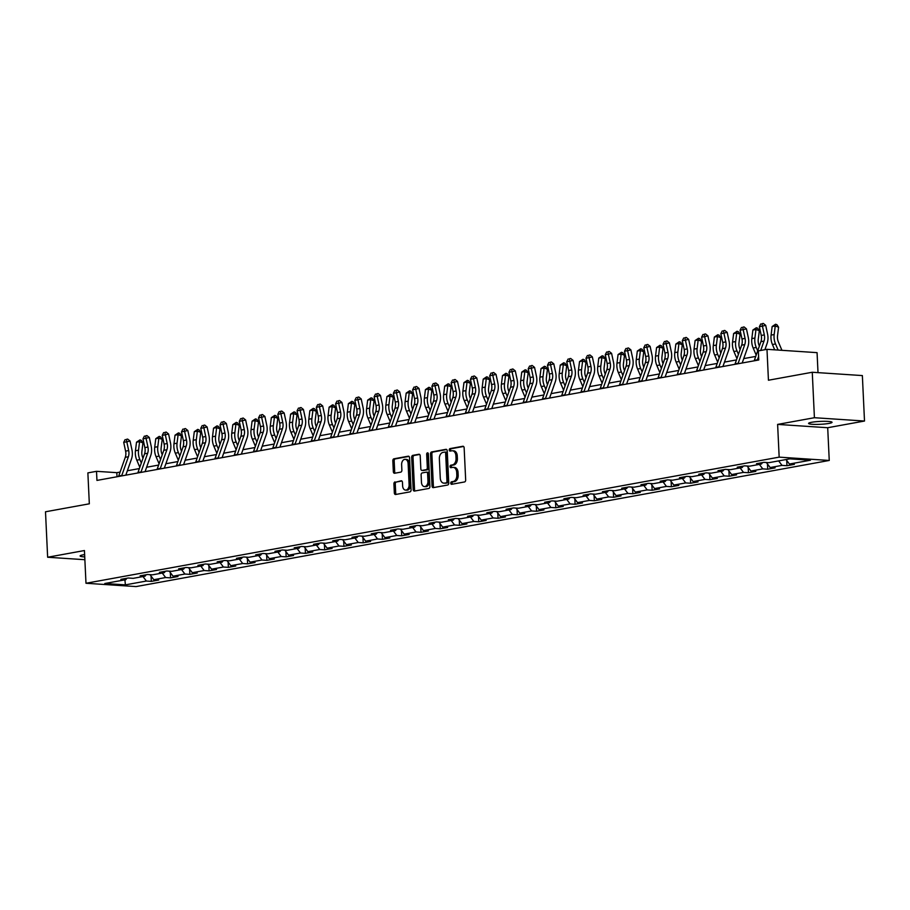 <?xml version="1.0" encoding="UTF-8"?>
<svg xmlns="http://www.w3.org/2000/svg" width="910" height="910" viewBox="0 0 910 910"><rect width="100%" height="100%" fill="white"/><g stroke="black" fill="none" stroke-linecap="round" stroke-linejoin="round"><path stroke-width="1.36" d="M450.757 483.199A1.263 0.853 -86.2 0 0 451.656 484.302L464.532 481.959A1.797 1.217 -86.2 0 0 465.67 479.945L464.146 447.822A1.797 1.217 -86.2 0 0 463.053 446.253A1.797 1.217 -86.2 0 0 462.849 446.264L449.972 448.607A1.263 0.853 -86.2 0 0 450.097 451.098L451.758 450.803A5.756 3.879 -86.2 0 1 452.406 450.757A5.756 3.879 -86.2 0 1 455.91 455.808L456.035 458.481A5.756 3.879 -86.2 0 1 452.429 464.896L450.757 465.203A1.263 0.853 -86.2 0 0 450.882 467.695L452.543 467.399A5.756 3.879 -86.2 0 1 453.191 467.365A5.756 3.879 -86.2 0 1 456.695 472.404L456.82 475.077A5.756 3.879 -86.2 0 1 453.203 481.492L451.542 481.799A1.263 0.853 -86.2 0 0 450.757 483.199M453.191 467.365L454.545 467.444A5.756 3.879 -86.2 0 1 458.048 472.495L458.174 475.168A5.756 3.879 -86.2 0 1 454.556 481.583L452.896 481.89A1.263 0.853 -86.2 0 0 452.418 484.154M463.577 446.469L451.326 448.698A1.263 0.853 -86.2 0 0 450.86 450.962M452.406 450.757L453.76 450.848A5.756 3.879 -86.2 0 1 457.264 455.899L457.389 458.572A5.756 3.879 -86.2 0 1 453.783 464.987L452.111 465.294A1.263 0.853 -86.2 0 0 451.633 467.558M84.63 554.6A11.739 1.445 177.3 0 0 83.163 554.838A11.739 1.445 177.3 0 0 80.103 555.964A11.739 1.445 177.3 0 0 84.744 556.897M828.987 423.423A11.739 1.445 177.3 0 0 832.047 422.297A11.739 1.445 177.3 0 0 824.528 421.307A11.739 1.445 177.3 0 0 811.652 422.274A11.739 1.445 177.3 0 0 808.592 423.412A11.739 1.445 177.3 0 0 816.111 424.401A11.739 1.445 177.3 0 0 828.987 423.423M395.042 481.913A1.797 1.217 -86.2 0 0 393.916 483.915L394.337 492.924A1.797 1.217 -86.2 0 0 395.429 494.505A1.797 1.217 -86.2 0 0 395.634 494.494L409.932 491.889A1.797 1.217 -86.2 0 0 411.07 489.887L409.546 457.764A1.797 1.217 -86.2 0 0 408.453 456.183A1.797 1.217 -86.2 0 0 408.249 456.194L393.95 458.799A1.797 1.217 -86.2 0 0 392.824 460.801L393.336 471.687A1.797 1.217 -86.2 0 0 394.428 473.268A1.797 1.217 -86.2 0 0 394.633 473.257L400.753 472.142A1.797 1.217 -86.2 0 0 401.879 470.14L401.628 464.737A4.812 3.242 -86.2 0 1 405.189 459.345A4.812 3.242 -86.2 0 1 408.112 463.554L409.113 484.7A4.812 3.242 -86.2 0 1 405.553 490.103A4.812 3.242 -86.2 0 1 402.629 485.883L402.459 482.357A1.797 1.217 -86.2 0 0 401.367 480.787A1.797 1.217 -86.2 0 0 401.162 480.798L396.396 482.004A1.797 1.217 -86.2 0 0 395.27 484.006L395.691 493.015A1.797 1.217 -86.2 0 0 396.271 494.38M814.416 417.713L777.618 424.401L827.702 427.723L864.5 421.034L814.416 417.713L812.266 372.258L768.438 380.232L766.982 349.326L758.337 350.896L758.769 359.985L96.949 480.412L96.517 471.323L87.872 472.893L89.328 503.81L45.5 511.784L47.639 557.238L84.869 559.707M777.618 424.401L779.165 457.138L85.984 583.264L84.437 550.539L47.639 557.238M432.034 486.065A1.797 1.217 -86.2 0 0 433.126 487.646A1.797 1.217 -86.2 0 0 433.331 487.635L447.629 485.03A1.797 1.217 -86.2 0 0 448.755 483.028L447.242 450.905A1.797 1.217 -86.2 0 0 446.15 449.324A1.797 1.217 -86.2 0 0 445.945 449.335L431.647 451.94A1.797 1.217 -86.2 0 0 430.521 453.942L432.034 486.065L433.387 486.156A1.797 1.217 -86.2 0 0 433.956 487.521M428.781 488.465L414.482 491.059A1.797 1.217 -86.2 0 1 414.277 491.07A1.797 1.217 -86.2 0 1 413.185 489.5L411.673 457.377A1.797 1.217 -86.2 0 1 412.799 455.364L418.918 454.261A1.797 1.217 -86.2 0 1 419.123 454.249A1.797 1.217 -86.2 0 1 420.215 455.819L420.829 468.843A1.797 1.217 -86.2 0 0 421.921 470.424A1.797 1.217 -86.2 0 0 422.126 470.413L426.187 469.674A1.797 1.217 -86.2 0 0 427.313 467.672L426.676 454.101A1.263 0.853 -86.2 0 1 428.371 453.794L429.907 486.452A1.797 1.217 -86.2 0 1 428.781 488.465M812.266 372.258L862.361 375.58L864.5 421.034M779.165 457.138L829.249 460.46L136.068 586.586L85.984 583.264M151.071 576.098L151.322 581.376L158.727 580.034L153.79 579.704L165.643 577.543L170.579 577.873L177.985 576.519L173.048 576.201L184.901 574.039L189.837 574.369L197.254 573.016L192.306 572.686L204.158 570.536L209.107 570.866L216.512 569.512L211.575 569.182L223.428 567.032L228.364 567.362L235.77 566.009L230.833 565.679L242.686 563.529L247.634 563.847L255.039 562.505L250.091 562.175L261.955 560.014L266.892 560.344L274.297 559.002L269.36 558.672L281.213 556.51L286.149 556.84L293.566 555.498L288.618 555.168L300.471 553.007L305.419 553.337L312.824 551.995L307.876 551.665L319.74 549.503L324.677 549.833L332.082 548.48L327.145 548.161L338.998 546L343.935 546.33L351.351 544.976L346.403 544.646L358.256 542.496L363.204 542.826L370.609 541.473L365.672 541.143L377.525 538.993L382.462 539.323L389.867 537.969L384.93 537.639L396.783 535.49L401.72 535.808L409.136 534.466L404.188 534.136L416.041 531.975L420.989 532.304L428.394 530.962L423.457 530.632L435.31 528.471L440.247 528.801L447.652 527.459L442.715 527.129L454.568 524.968L459.504 525.298L466.921 523.944L461.973 523.625L473.826 521.464L478.774 521.794L486.179 520.44L481.242 520.122L493.095 517.961L498.032 518.29L505.437 516.937L500.5 516.607L512.353 514.457L517.289 514.787L524.706 513.433L519.758 513.103L531.611 510.954L536.559 511.272L543.964 509.93L539.027 509.6L550.88 507.45L555.817 507.769L563.222 506.426L558.285 506.096L570.138 503.935L575.074 504.265L582.491 502.923L577.543 502.593L589.396 500.432L594.344 500.762L601.749 499.419L596.812 499.089L608.665 496.928L613.602 497.258L621.007 495.904L616.07 495.586L627.923 493.425L632.871 493.755L640.276 492.401L635.328 492.082L647.192 489.921L652.129 490.251L659.534 488.897L654.597 488.568L666.45 486.418L671.387 486.748L678.803 485.394L673.855 485.064L685.708 482.914L690.656 483.233L698.061 481.89L693.124 481.561L704.977 479.399L709.914 479.729L717.319 478.387L712.382 478.057L724.235 475.896L729.172 476.226L736.588 474.884L731.64 474.554L743.493 472.392L748.441 472.722L755.846 471.38L750.909 471.05L762.762 468.889L767.699 469.219L775.104 467.865L770.167 467.547L782.02 465.385L786.957 465.715L794.373 464.362L789.425 464.032L810.423 460.221L789.846 458.856L768.848 462.678L763.911 462.348L756.506 463.69L761.442 464.02L762.478 462.61M151.322 581.376L146.374 581.046L125.387 584.868L104.809 583.503L125.807 579.681L120.859 579.351L128.264 578.009L133.213 578.339L145.065 576.178L140.129 575.848L147.534 574.506L152.47 574.836L164.323 572.674L159.387 572.345L166.792 571.002L171.74 571.332L183.593 569.171L178.644 568.841L186.061 567.499L190.998 567.817L202.85 565.667L197.914 565.337L205.319 563.984L210.255 564.314L222.108 562.164L217.171 561.834L224.577 560.48L229.525 560.81L241.377 558.66L236.429 558.33L243.846 556.977L248.783 557.307L260.635 555.145L255.699 554.827L263.104 553.473L268.04 553.803L279.893 551.642L274.957 551.312L282.362 549.97L287.31 550.3L299.162 548.139L294.214 547.809L301.631 546.466L306.568 546.796L318.42 544.635L313.484 544.305L320.889 542.963L325.825 543.281L337.678 541.131L332.741 540.802L340.147 539.459L345.095 539.778L356.947 537.628L351.999 537.298L359.416 535.945L364.353 536.274L376.205 534.125L371.269 533.795L378.674 532.441L383.611 532.771L395.463 530.61L390.526 530.291L397.932 528.938L402.88 529.267L414.733 527.106L409.784 526.788L417.201 525.434L422.138 525.764L433.99 523.603L429.054 523.273L436.459 521.93L441.396 522.26L453.26 520.099L448.311 519.769L455.717 518.427L460.665 518.757L472.517 516.596L467.569 516.266L474.986 514.923L479.923 515.242L491.775 513.092L486.839 512.762L494.244 511.42L499.18 511.738L511.045 509.589L506.096 509.259L513.502 507.905L518.45 508.235L530.303 506.085L525.366 505.755L532.771 504.402L537.708 504.732L549.56 502.57L544.624 502.252L552.029 500.898L556.977 501.228L568.83 499.067L563.881 498.748L571.298 497.395L576.235 497.724L588.087 495.563L583.151 495.233L590.556 493.891L595.493 494.221L607.345 492.06L602.409 491.73L609.814 490.388L614.762 490.717L626.615 488.556L621.666 488.226L629.083 486.884L634.02 487.203L645.872 485.053L640.936 484.723L648.341 483.369L653.278 483.699L665.13 481.549L660.194 481.219L667.599 479.866L672.547 480.196L684.4 478.046L679.452 477.716L686.868 476.362L691.805 476.692L703.658 474.531L698.721 474.212L706.126 472.859L711.063 473.189L722.915 471.027L717.979 470.697L725.384 469.355L730.332 469.685L742.185 467.524L737.236 467.194L744.653 465.852L749.59 466.182L761.442 464.02M149.991 574.665L153.79 579.704M162.253 573.05L165.643 577.543M145.065 576.178L146.1 574.767M169.249 571.161L173.048 576.201M181.511 569.546L184.901 574.039M164.323 572.674L165.37 571.264M188.506 567.658L192.306 572.686M200.78 566.043L204.158 570.536M183.593 569.171L184.628 567.749M207.776 564.154L211.575 569.182M220.038 562.539L223.428 567.032M202.85 565.667L203.886 564.245M227.034 560.651L230.833 565.679M239.296 559.036L242.686 563.529M222.108 562.164L223.155 560.742M246.303 557.148L250.091 562.175M258.565 555.532L261.955 560.014M241.377 558.66L242.413 557.238M265.561 553.633L269.36 558.672M277.823 552.017L281.213 556.51M260.635 555.145L261.671 553.735M284.819 550.129L288.618 555.168M297.081 548.514L300.471 553.007M279.893 551.642L280.94 550.231M304.088 546.626L307.876 551.665M316.35 545.01L319.74 549.503M299.162 548.139L300.198 546.728M323.346 543.122L327.145 548.161M335.608 541.507L338.998 546M318.42 544.635L319.455 543.225M342.604 539.619L346.403 544.646M354.866 538.003L358.256 542.496M337.678 541.131L338.725 539.71M361.873 536.115L365.672 541.143M374.135 534.5L377.525 538.993M356.947 537.628L357.983 536.206M381.131 532.612L384.93 537.639M393.393 530.996L396.783 535.49M376.205 534.125L377.24 532.703M400.389 529.097L404.188 534.136M412.651 527.493L416.041 531.975M395.463 530.61L396.51 529.199M419.658 525.593L423.457 530.632M431.92 523.978L435.31 528.471M414.733 527.106L415.768 525.696M438.916 522.09L442.715 527.129M451.178 520.475L454.568 524.968M433.99 523.603L435.025 522.192M458.174 518.586L461.973 523.625M470.436 516.971L473.826 521.464M453.26 520.099L454.295 518.689M477.443 515.083L481.242 520.122M489.705 513.467L493.095 517.961M472.517 516.596L473.553 515.185M496.701 511.579L500.5 516.607M508.963 509.964L512.353 514.457M491.775 513.092L492.822 511.67M515.959 508.076L519.758 513.103M528.232 506.46L531.611 510.954M511.045 509.589L512.08 508.167M535.228 504.572L539.027 509.6M547.49 502.957L550.88 507.45M530.303 506.085L531.338 504.663M554.486 501.057L558.285 506.096M566.748 499.453L570.138 503.935M549.56 502.57L550.607 501.16M573.755 497.554L577.543 502.593M586.017 495.939L589.396 500.432M568.83 499.067L569.865 497.656M593.013 494.05L596.812 499.089M605.275 492.435L608.665 496.928M588.087 495.563L589.123 494.153M612.271 490.547L616.07 495.586M624.533 488.932L627.923 493.425M607.345 492.06L608.392 490.649M631.54 487.043L635.328 492.082M643.802 485.428L647.192 489.921M626.615 488.556L627.65 487.134M650.798 483.54L654.597 488.568M663.06 481.925L666.45 486.418M645.872 485.053L646.908 483.631M670.056 480.036L673.855 485.064M682.318 478.421L685.708 482.914M665.13 481.549L666.177 480.127M689.325 476.533L693.124 481.561M701.587 474.918L704.977 479.399M684.4 478.046L685.435 476.624M708.583 473.018L712.382 478.057M720.845 471.403L724.235 475.896M703.658 474.531L704.693 473.12M727.841 469.514L731.64 474.554M740.103 467.899L743.493 472.392M722.915 471.027L723.962 469.617M747.11 466.011L750.909 471.05M759.372 464.396L762.762 468.889M742.185 467.524L743.22 466.113M766.368 462.507L770.167 467.547M778.63 460.892L782.02 465.385M786.035 459.55L789.425 464.032M818.01 372.634L817.066 352.648L766.982 349.326M827.702 427.723L829.249 460.46M120.086 472.074L116.821 472.665L96.517 471.323M755.732 356.413L743.732 358.597M736.474 359.916L724.474 362.1M717.205 363.42L705.216 365.604M697.947 366.923L685.947 369.107M678.689 370.427L666.689 372.611M659.42 373.93L647.431 376.114M640.162 377.445L628.162 379.618M620.904 380.949L608.904 383.133M601.635 384.452L589.635 386.636M582.377 387.956L570.377 390.14M563.119 391.459L551.119 393.643M543.85 394.963L531.85 397.147M524.592 398.466L512.592 400.65M505.334 401.97L493.334 404.154M486.065 405.485L474.064 407.669M466.807 408.988L454.807 411.172M447.538 412.492L435.549 414.676M428.28 415.995L416.279 418.179M409.022 419.499L397.022 421.683M389.753 423.002L377.764 425.186M370.495 426.506L358.495 428.69M351.237 430.021L339.237 432.193M331.968 433.524L319.979 435.708M312.71 437.027L300.709 439.212M293.452 440.531L281.452 442.715M274.183 444.034L262.194 446.218M254.925 447.538L242.924 449.722M235.667 451.041L223.667 453.225M216.398 454.545L204.397 456.729M197.14 458.06L185.139 460.233M177.882 461.563L165.882 463.747M158.613 465.067L146.612 467.251M139.355 468.57L127.354 470.754M124.909 579.852L125.387 584.868M142.984 576.553L146.374 581.046M125.807 579.681L126.843 578.271M117.015 476.76L116.821 472.665M786.706 460.437L786.957 465.715M767.448 463.941L767.699 469.219M748.191 467.444L748.441 472.722M728.921 470.948L729.172 476.226M709.663 474.451L709.914 479.729M690.406 477.966L690.656 483.233M671.136 481.47L671.387 486.748M651.879 484.973L652.129 490.251M632.621 488.477L632.871 493.755M613.351 491.98L613.602 497.258M594.093 495.484L594.344 500.762M574.836 498.987L575.074 504.265M555.566 502.491L555.817 507.769M536.308 506.005L536.559 511.272M517.051 509.509L517.289 514.787M497.781 513.012L498.032 518.29M478.524 516.516L478.774 521.794M459.266 520.019L459.504 525.298M439.996 523.523L440.247 528.801M420.738 527.026L420.989 532.304M401.469 530.541L401.72 535.808M382.211 534.045L382.462 539.323M362.953 537.548L363.204 542.826M343.684 541.052L343.935 546.33M324.426 544.555L324.677 549.833M305.168 548.059L305.419 553.337M285.899 551.562L286.149 556.84M266.641 555.066L266.892 560.344M247.383 558.581L247.634 563.847M228.114 562.084L228.364 567.362M208.856 565.588L209.107 570.866M189.599 569.091L189.837 574.369M170.329 572.595L170.579 577.873M446.662 449.54L433.001 452.031A1.797 1.217 -86.2 0 0 431.875 454.033L433.387 486.156M446.184 482.778A1.263 0.853 -86.2 0 0 446.969 481.367L445.638 453.169A1.263 0.853 -86.2 0 0 444.728 452.077L442.977 452.395A5.756 3.879 -86.2 0 0 439.359 458.811L440.269 478.091A5.756 3.879 -86.2 0 0 443.773 483.13A5.756 3.879 -86.2 0 0 444.421 483.096L447.538 482.869A1.263 0.853 -86.2 0 0 448.323 481.458L446.969 481.367M445.013 452.099L446.082 452.168A1.263 0.853 -86.2 0 1 446.992 453.26L448.323 481.458M443.773 483.13L445.126 483.221A5.756 3.879 -86.2 0 0 445.775 483.187L444.421 483.096M447.538 482.869L445.775 483.187M419.635 454.465L414.152 455.455A1.797 1.217 -86.2 0 0 413.026 457.468L414.539 489.591A1.797 1.217 -86.2 0 0 415.119 490.945M423.082 470.47A1.797 1.217 -86.2 0 0 423.275 470.515A1.797 1.217 -86.2 0 0 423.48 470.504L427.541 469.765A1.797 1.217 -86.2 0 0 428.667 467.763L428.03 454.192L426.676 454.101M428.246 453.237A1.263 0.853 -86.2 0 0 428.03 454.192M421.466 482.368A4.812 3.242 -86.2 0 0 424.39 486.577A4.812 3.242 -86.2 0 0 427.95 481.185L427.598 473.735A1.797 1.217 -86.2 0 0 426.506 472.165A1.797 1.217 -86.2 0 0 426.301 472.176L422.24 472.916A1.797 1.217 -86.2 0 0 421.114 474.918L421.466 482.368M424.39 486.577L425.743 486.668A4.812 3.242 -86.2 0 0 429.304 481.276L427.95 481.185M426.71 472.199L427.654 472.256A1.797 1.217 -86.2 0 1 427.859 472.245A1.797 1.217 -86.2 0 1 428.951 473.826L429.304 481.276M401.879 481.003L396.396 482.004M405.553 490.103L406.906 490.194A4.812 3.242 -86.2 0 0 410.467 484.791L409.113 484.7M405.189 459.345L406.542 459.436A4.812 3.242 -86.2 0 1 409.466 463.645L410.467 484.791M408.977 456.399L395.304 458.89A1.797 1.217 -86.2 0 0 394.178 460.892L394.69 471.778A1.797 1.217 -86.2 0 0 395.27 473.143M781.94 350.316L778.425 342.046A9.168 6.688 -100.3 0 1 777.527 335.767L778.585 327.202L775.24 325.973L774.171 334.539A13.752 10.033 79.7 0 0 775.525 343.957L778.13 350.066M775.593 324.222L775.24 325.973L772.146 326.531L775.593 324.222L776.935 324.722L778.585 327.202M772.146 326.531L771.088 335.096A13.752 10.033 79.7 0 0 772.431 344.515L774.706 349.838M754.197 360.815A6.415 4.686 -100.3 0 1 754.344 360.349L760.931 341.648A9.168 6.688 79.7 0 0 761.238 335.449L759.361 326.69L762.443 326.133L762 323.733L763.297 323.414L762 323.733M760.714 350.464L764.013 341.091A9.168 6.688 79.7 0 0 764.32 334.891L762.443 326.133L765.697 325.336L767.574 334.095A13.752 10.033 -100.3 0 1 767.107 343.4L764.889 349.702M757.291 360.258A6.415 4.686 -100.3 0 1 757.438 359.78L758.599 356.47M765.697 325.336L763.297 323.414M760.76 323.949L759.361 326.69M759.372 346.062L759.156 345.55A9.168 6.688 -100.3 0 1 758.258 339.271L759.327 330.705L755.971 329.477L754.913 338.042A13.752 10.033 79.7 0 0 756.255 347.461L757.7 350.828M756.335 327.736L755.971 329.477L752.889 330.034L756.335 327.736L757.677 328.226L759.327 330.705M752.889 330.034L751.831 338.6A13.752 10.033 79.7 0 0 753.173 348.018L756.187 355.105M740.114 349.565L739.898 349.053A9.168 6.688 -100.3 0 1 739 342.774L740.058 334.209L736.713 332.98L735.655 341.546A13.752 10.033 79.7 0 0 736.998 350.964L738.431 354.331M737.077 331.24L736.713 332.98L733.631 333.538L737.077 331.24L738.408 331.729L740.058 334.209M733.631 333.538L732.561 342.103A13.752 10.033 79.7 0 0 733.915 351.522L736.929 358.608M734.939 364.318A6.415 4.686 -100.3 0 1 735.087 363.852L741.661 345.152A9.168 6.688 79.7 0 0 741.98 338.952L740.092 330.193L743.186 329.636L742.731 327.236L744.039 326.917L742.731 327.236M738.021 363.761A6.415 4.686 -100.3 0 1 738.169 363.295L744.755 344.594A9.168 6.688 79.7 0 0 745.062 338.395L743.186 329.636L746.439 328.84L748.316 337.599A13.752 10.033 -100.3 0 1 747.849 346.903L742.185 362.999M746.439 328.84L744.039 326.917M741.502 327.452L740.092 330.193M715.681 367.822A6.415 4.686 -100.3 0 1 715.829 367.356L722.404 348.655A9.168 6.688 79.7 0 0 722.711 342.467L720.834 333.697L723.916 333.14L723.473 330.739L724.769 330.421L723.473 330.739M718.764 367.265A6.415 4.686 -100.3 0 1 718.911 366.798L725.486 348.098A9.168 6.688 79.7 0 0 725.805 341.898L723.916 333.14L727.17 332.343L729.058 341.113A13.752 10.033 -100.3 0 1 728.591 350.407L722.927 366.514M727.17 332.343L724.769 330.421M722.233 330.967L720.834 333.697M720.856 353.069L720.629 352.557A9.168 6.688 -100.3 0 1 719.742 346.278L720.8 337.712L717.455 336.484L716.386 345.049A13.752 10.033 79.7 0 0 717.74 354.468L719.173 357.846M717.808 334.743L717.455 336.484L714.361 337.041L717.808 334.743L719.15 335.233L720.8 337.712M714.361 337.041L713.303 345.618A13.752 10.033 79.7 0 0 714.646 355.025L717.671 362.112M701.587 356.572L701.371 356.06A9.168 6.688 -100.3 0 1 700.472 349.781L701.542 341.216L698.186 339.987L697.128 348.553A13.752 10.033 79.7 0 0 698.47 357.971L699.915 361.35M698.55 338.247L698.186 339.987L695.104 340.545L698.55 338.247L699.892 338.736L701.542 341.216M695.104 340.545L694.046 349.122A13.752 10.033 79.7 0 0 695.388 358.54L698.402 365.615M682.329 360.076L682.113 359.564A9.168 6.688 -100.3 0 1 681.215 353.285L682.272 344.719L678.928 343.491L677.87 352.056A13.752 10.033 79.7 0 0 679.213 361.475L680.646 364.853M679.292 341.75L678.928 343.491L675.846 344.06L679.292 341.75L680.623 342.24L682.272 344.719M675.846 344.06L674.776 352.625A13.752 10.033 79.7 0 0 676.13 362.043L679.144 369.13M696.412 371.337A6.415 4.686 -100.3 0 1 696.559 370.859L703.146 352.17A9.168 6.688 79.7 0 0 703.453 345.971L701.576 337.2L704.659 336.643L704.215 334.243L705.512 333.924L704.215 334.243M699.506 370.768A6.415 4.686 -100.3 0 1 699.654 370.302L706.228 351.601A9.168 6.688 79.7 0 0 706.535 345.402L704.659 336.643L707.912 335.847L709.789 344.617A13.752 10.033 -100.3 0 1 709.322 353.91L703.658 370.017M707.912 335.847L705.512 333.924M702.975 334.471L701.576 337.2M677.154 374.84A6.415 4.686 -100.3 0 1 677.302 374.363L683.876 355.673A9.168 6.688 79.7 0 0 684.195 349.474L682.307 340.704L685.401 340.147L684.946 337.747L686.254 337.428L684.946 337.747M680.236 374.272A6.415 4.686 -100.3 0 1 680.384 373.805L686.97 355.105A9.168 6.688 79.7 0 0 687.278 348.905L685.401 340.147L688.654 339.35L690.531 348.12A13.752 10.033 -100.3 0 1 690.064 357.414L684.4 373.521M688.654 339.35L686.254 337.428M683.717 337.974L682.307 340.704M657.896 378.344A6.415 4.686 -100.3 0 1 658.044 377.866L664.618 359.177A9.168 6.688 79.7 0 0 664.926 352.978L663.049 344.219L666.131 343.65L665.688 341.25L666.985 340.932L665.688 341.25M660.979 377.775A6.415 4.686 -100.3 0 1 661.126 377.309L667.701 358.608A9.168 6.688 79.7 0 0 668.02 352.42L666.131 343.65L669.385 342.865L671.261 351.624A13.752 10.033 -100.3 0 1 670.807 360.917L665.13 377.024M669.385 342.865L666.985 340.932M664.448 341.477L663.049 344.219M663.071 363.579L662.844 363.079A9.168 6.688 -100.3 0 1 661.957 356.8L663.015 348.223L659.67 346.994L658.601 355.571A13.752 10.033 79.7 0 0 659.955 364.99L661.388 368.357M660.023 345.254L659.67 346.994L656.576 347.563L660.023 345.254L661.365 345.743L663.015 348.223M656.576 347.563L655.518 356.128A13.752 10.033 79.7 0 0 656.861 365.547L659.886 372.634M638.627 381.847A6.415 4.686 -100.3 0 1 638.774 381.381L645.361 362.68A9.168 6.688 79.7 0 0 645.668 356.481L643.791 347.722L646.873 347.154L646.418 344.753L647.727 344.446L646.418 344.753M641.721 381.29A6.415 4.686 -100.3 0 1 641.868 380.812L648.443 362.123A9.168 6.688 79.7 0 0 648.75 355.924L646.873 347.154L650.127 346.369L652.004 355.127A13.752 10.033 -100.3 0 1 651.537 364.421L645.872 380.528M650.127 346.369L647.727 344.446M645.19 344.981L643.791 347.722M643.802 367.094L643.586 366.582A9.168 6.688 -100.3 0 1 642.688 360.303L643.745 351.738L640.401 350.498L639.343 359.075A13.752 10.033 79.7 0 0 640.685 368.493L642.13 371.86M640.765 348.757L640.401 350.498L637.318 351.067L640.765 348.757L642.107 349.258L643.745 351.738M637.318 351.067L636.261 359.632A13.752 10.033 79.7 0 0 637.603 369.05L640.617 376.137M619.369 385.351A6.415 4.686 -100.3 0 1 619.517 384.885L626.091 366.184A9.168 6.688 79.7 0 0 626.41 359.985L624.522 351.226L627.616 350.657L627.161 348.257L628.457 347.95L627.161 348.257M622.451 384.793A6.415 4.686 -100.3 0 1 622.599 384.316L629.185 365.627A9.168 6.688 79.7 0 0 629.492 359.427L627.616 350.657L630.869 349.872L632.746 358.631A13.752 10.033 -100.3 0 1 632.279 367.936L626.615 384.031M630.869 349.872L628.457 347.95M625.932 348.485L624.522 351.226M624.544 370.598L624.328 370.086A9.168 6.688 -100.3 0 1 623.43 363.807L624.487 355.241L621.143 354.013L620.085 362.578A13.752 10.033 79.7 0 0 621.428 371.997L622.861 375.364M621.507 352.272L621.143 354.013L618.061 354.57L621.507 352.272L622.838 352.762L624.487 355.241M618.061 354.57L616.991 363.135A13.752 10.033 79.7 0 0 618.345 372.554L621.359 379.641M600.111 388.854A6.415 4.686 -100.3 0 1 600.247 388.388L606.833 369.688A9.168 6.688 79.7 0 0 607.141 363.488L605.264 354.729L608.346 354.172L607.903 351.772L609.199 351.453L607.903 351.772M603.193 388.297A6.415 4.686 -100.3 0 1 603.341 387.819L609.916 369.13A9.168 6.688 79.7 0 0 610.235 362.931L608.346 354.172L611.6 353.376L613.476 362.135A13.752 10.033 -100.3 0 1 613.021 371.439L607.345 387.535M611.6 353.376L609.199 351.453M606.663 351.988L605.264 354.729M605.286 374.101L605.059 373.589A9.168 6.688 -100.3 0 1 604.16 367.31L605.23 358.745L601.885 357.516L600.816 366.082A13.752 10.033 79.7 0 0 602.17 375.5L603.603 378.867M602.238 355.776L601.885 357.516L598.791 358.074L602.238 355.776L603.58 356.265L605.23 358.745M598.791 358.074L597.734 366.639A13.752 10.033 79.7 0 0 599.076 376.058L602.101 383.144M580.842 392.358A6.415 4.686 -100.3 0 1 580.99 391.891L587.576 373.191A9.168 6.688 79.7 0 0 587.883 366.992L586.006 358.233L589.088 357.675L588.634 355.275L589.942 354.957L588.634 355.275M583.936 391.8A6.415 4.686 -100.3 0 1 584.083 391.334L590.658 372.634A9.168 6.688 79.7 0 0 590.965 366.434L589.088 357.675L592.342 356.879L594.219 365.638A13.752 10.033 -100.3 0 1 593.752 374.943L588.087 391.038M592.342 356.879L589.942 354.957M587.405 355.491L586.006 358.233M586.017 377.604L585.801 377.093A9.168 6.688 -100.3 0 1 584.903 370.814L585.96 362.248L582.616 361.02L581.558 369.585A13.752 10.033 79.7 0 0 582.901 379.004L584.345 382.371M582.98 359.279L582.616 361.02L579.534 361.577L582.98 359.279L584.322 359.768L585.96 362.248M579.534 361.577L578.464 370.142A13.752 10.033 79.7 0 0 579.818 379.561L582.832 386.648M561.584 395.861A6.415 4.686 -100.3 0 1 561.732 395.395L568.306 376.695A9.168 6.688 79.7 0 0 568.613 370.507L566.737 361.736L569.831 361.179L569.376 358.779L570.672 358.46L569.376 358.779M564.666 395.304A6.415 4.686 -100.3 0 1 564.814 394.838L571.4 376.137A9.168 6.688 79.7 0 0 571.707 369.938L569.831 361.179L573.084 360.383L574.961 369.153A13.752 10.033 -100.3 0 1 574.494 378.446L568.83 394.553M573.084 360.383L570.672 358.46M568.147 359.006L566.737 361.736M566.759 381.108L566.543 380.596A9.168 6.688 -100.3 0 1 565.645 374.317L566.702 365.752L563.358 364.523L562.289 373.089A13.752 10.033 79.7 0 0 563.643 382.507L565.076 385.885M563.722 362.783L563.358 364.523L560.264 365.081L563.722 362.783L565.053 363.272L566.702 365.752M560.264 365.081L559.206 373.657A13.752 10.033 79.7 0 0 560.56 383.076L563.574 390.151M542.326 399.376A6.415 4.686 -100.3 0 1 542.462 398.899L549.048 380.209A9.168 6.688 79.7 0 0 549.356 374.01L547.479 365.24L550.561 364.683L550.118 362.282L551.414 361.964L550.118 362.282M545.409 398.808A6.415 4.686 -100.3 0 1 545.556 398.341L552.131 379.641A9.168 6.688 79.7 0 0 552.438 373.441L550.561 364.683L553.815 363.886L555.691 372.656A13.752 10.033 -100.3 0 1 555.236 381.95L549.56 398.057M553.815 363.886L551.414 361.964M548.878 362.51L547.479 365.24M547.49 384.611L547.274 384.1A9.168 6.688 -100.3 0 1 546.375 377.821L547.445 369.255L544.089 368.027L543.031 376.592A13.752 10.033 79.7 0 0 544.385 386.011L545.818 389.389M544.453 366.286L544.089 368.027L541.006 368.596L544.453 366.286L545.795 366.775L547.445 369.255M541.006 368.596L539.948 377.161A13.752 10.033 79.7 0 0 541.291 386.579L544.316 393.666M523.057 402.88A6.415 4.686 -100.3 0 1 523.204 402.402L529.791 383.713A9.168 6.688 79.7 0 0 530.098 377.513L528.221 368.743L531.303 368.186L530.848 365.786L532.157 365.467L530.848 365.786M526.151 402.311A6.415 4.686 -100.3 0 1 526.287 401.845L532.873 383.144A9.168 6.688 79.7 0 0 533.18 376.945L531.303 368.186L534.557 367.401L536.434 376.16A13.752 10.033 -100.3 0 1 535.967 385.453L530.303 401.56M534.557 367.401L532.157 365.467M529.62 366.013L528.221 368.743M528.232 388.115L528.016 387.603A9.168 6.688 -100.3 0 1 527.117 381.335L528.175 372.759L524.831 371.53L523.773 380.096A13.752 10.033 79.7 0 0 525.115 389.514L526.549 392.892M525.195 369.79L524.831 371.53L521.749 372.099L525.195 369.79L526.537 370.279L528.175 372.759M521.749 372.099L520.679 380.664A13.752 10.033 79.7 0 0 522.033 390.083L525.047 397.17M503.799 406.383A6.415 4.686 -100.3 0 1 503.947 405.905L510.521 387.216A9.168 6.688 79.7 0 0 510.828 381.017L508.952 372.258L512.046 371.689L511.591 369.289L512.887 368.971L511.591 369.289M506.881 405.814A6.415 4.686 -100.3 0 1 507.029 405.348L513.615 386.648A9.168 6.688 79.7 0 0 513.923 380.46L512.046 371.689L515.288 370.905L517.176 379.663A13.752 10.033 -100.3 0 1 516.709 388.957L511.045 405.064M515.288 370.905L512.887 368.971M510.351 369.517L508.952 372.258M508.974 391.63L508.758 391.118A9.168 6.688 -100.3 0 1 507.86 384.839L508.917 376.262L505.573 375.034L504.504 383.611A13.752 10.033 79.7 0 0 505.858 393.029L507.291 396.396M505.926 373.293L505.573 375.034L502.479 375.602L505.926 373.293L507.268 373.794L508.917 376.262M502.479 375.602L501.421 384.168A13.752 10.033 79.7 0 0 502.764 393.586L505.789 400.673M484.541 409.887A6.415 4.686 -100.3 0 1 484.677 409.42L491.263 390.72A9.168 6.688 79.7 0 0 491.571 384.521L489.694 375.762L492.776 375.193L492.333 372.793L493.629 372.486L492.333 372.793M487.623 409.329A6.415 4.686 -100.3 0 1 487.771 408.852L494.346 390.162A9.168 6.688 79.7 0 0 494.653 383.963L492.776 375.193L496.03 374.408L497.906 383.167A13.752 10.033 -100.3 0 1 497.451 392.472L491.775 408.567M496.03 374.408L493.629 372.486M491.093 373.02L489.694 375.762M489.705 395.133L489.489 394.622A9.168 6.688 -100.3 0 1 488.59 388.342L489.66 379.777L486.304 378.549L485.246 387.114A13.752 10.033 79.7 0 0 486.588 396.533L488.033 399.899M486.668 376.797L486.304 378.549L483.221 379.106L486.668 376.797L488.01 377.297L489.66 379.777M483.221 379.106L482.163 387.671A13.752 10.033 79.7 0 0 483.506 397.09L486.531 404.176M465.272 413.39A6.415 4.686 -100.3 0 1 465.42 412.924L471.994 394.223A9.168 6.688 79.7 0 0 472.313 388.024L470.436 379.265L473.518 378.697L473.063 376.308L474.372 375.989L473.063 376.308M468.366 412.833A6.415 4.686 -100.3 0 1 468.502 412.355L475.088 393.666A9.168 6.688 79.7 0 0 475.395 387.467L473.518 378.697L476.772 377.912L478.649 386.67A13.752 10.033 -100.3 0 1 478.182 395.975L472.517 412.071M476.772 377.912L474.372 375.989M471.835 376.524L470.436 379.265M470.447 398.637L470.231 398.125A9.168 6.688 -100.3 0 1 469.332 391.846L470.39 383.281L467.046 382.052L465.988 390.617A13.752 10.033 79.7 0 0 467.33 400.036L468.764 403.403M467.41 380.312L467.046 382.052L463.963 382.61L467.41 380.312L468.741 380.801L470.39 383.281M463.963 382.61L462.894 391.175A13.752 10.033 79.7 0 0 464.248 400.593L467.262 407.68M446.014 416.894A6.415 4.686 -100.3 0 1 446.162 416.427L452.736 397.727A9.168 6.688 79.7 0 0 453.043 391.527L451.167 382.769L454.261 382.211L453.806 379.811L455.102 379.493L453.806 379.811M449.096 416.336A6.415 4.686 -100.3 0 1 449.244 415.859L455.83 397.17A9.168 6.688 79.7 0 0 456.137 390.97L454.261 382.211L457.502 381.415L459.391 390.174A13.752 10.033 -100.3 0 1 458.924 399.479L453.26 415.574M457.502 381.415L455.102 379.493M452.566 380.027L451.167 382.769M451.189 402.14L450.973 401.628A9.168 6.688 -100.3 0 1 450.075 395.349L451.132 386.784L447.788 385.556L446.719 394.121A13.752 10.033 79.7 0 0 448.073 403.539L449.506 406.906M448.141 383.815L447.788 385.556L444.694 386.113L448.141 383.815L449.483 384.304L451.132 386.784M444.694 386.113L443.636 394.678A13.752 10.033 79.7 0 0 444.979 404.097L448.004 411.183M426.745 420.397A6.415 4.686 -100.3 0 1 426.892 419.931L433.478 401.23A9.168 6.688 79.7 0 0 433.786 395.031L431.909 386.272L434.991 385.715L434.548 383.315L435.845 382.996L434.548 383.315M429.838 419.84A6.415 4.686 -100.3 0 1 429.986 419.373L436.561 400.673A9.168 6.688 79.7 0 0 436.868 394.474L434.991 385.715L438.245 384.919L440.122 393.689A13.752 10.033 -100.3 0 1 439.655 402.982L433.99 419.078M438.245 384.919L435.845 382.996M433.308 383.542L431.909 386.272M431.92 405.644L431.704 405.132A9.168 6.688 -100.3 0 1 430.805 398.853L431.875 390.288L428.519 389.059L427.461 397.625A13.752 10.033 79.7 0 0 428.803 407.043L430.248 410.41M428.883 387.319L428.519 389.059L425.436 389.616L428.883 387.319L430.225 387.808L431.875 390.288M425.436 389.616L424.378 398.193A13.752 10.033 79.7 0 0 425.721 407.6L428.735 414.687M407.487 423.901A6.415 4.686 -100.3 0 1 407.635 423.434L414.209 404.745A9.168 6.688 79.7 0 0 414.528 398.546L412.639 389.776L415.733 389.218L415.278 386.818L416.587 386.5L415.278 386.818M410.569 423.343A6.415 4.686 -100.3 0 1 410.717 422.877L417.303 404.176A9.168 6.688 79.7 0 0 417.61 397.977L415.733 389.218L418.987 388.422L420.864 397.192A13.752 10.033 -100.3 0 1 420.397 406.486L414.733 422.593M418.987 388.422L416.587 386.5M414.05 387.046L412.639 389.776M412.662 409.147L412.446 408.635A9.168 6.688 -100.3 0 1 411.548 402.357L412.605 393.791L409.261 392.563L408.203 401.128A13.752 10.033 79.7 0 0 409.546 410.546L410.979 413.925M409.625 390.822L409.261 392.563L406.178 393.12L409.625 390.822L410.956 391.311L412.605 393.791M406.178 393.12L405.109 401.697A13.752 10.033 79.7 0 0 406.463 411.115L409.477 418.19M388.229 427.416A6.415 4.686 -100.3 0 1 388.377 426.938L394.951 408.249A9.168 6.688 79.7 0 0 395.259 402.049L393.382 393.279L396.464 392.722L396.021 390.322L397.317 390.003L396.021 390.322M391.311 426.847A6.415 4.686 -100.3 0 1 391.459 426.38L398.034 407.68A9.168 6.688 79.7 0 0 398.352 401.481L396.464 392.722L399.717 391.926L401.606 400.696A13.752 10.033 -100.3 0 1 401.139 409.989L395.475 426.096M399.717 391.926L397.317 390.003M394.781 390.549L393.382 393.279M393.404 412.651L393.188 412.139A9.168 6.688 -100.3 0 1 392.29 405.86L393.348 397.295L390.003 396.066L388.934 404.632A13.752 10.033 79.7 0 0 390.288 414.05L391.721 417.428M390.356 394.326L390.003 396.066L386.909 396.635L390.356 394.326L391.698 394.815L393.348 397.295M386.909 396.635L385.851 405.2A13.752 10.033 79.7 0 0 387.194 414.619L390.219 421.705M368.959 430.919A6.415 4.686 -100.3 0 1 369.107 430.441L375.693 411.752A9.168 6.688 79.7 0 0 376.001 405.553L374.124 396.783L377.206 396.225L376.763 393.825L378.06 393.507L376.763 393.825M372.053 430.35A6.415 4.686 -100.3 0 1 372.201 429.884L378.776 411.183A9.168 6.688 79.7 0 0 379.083 404.984L377.206 396.225L380.46 395.44L382.337 404.199A13.752 10.033 -100.3 0 1 381.87 413.493L376.205 429.6M380.46 395.44L378.06 393.507M375.523 394.053L374.124 396.783M374.135 416.154L373.919 415.654A9.168 6.688 -100.3 0 1 373.02 409.375L374.09 400.798L370.734 399.57L369.676 408.146A13.752 10.033 79.7 0 0 371.018 417.553L372.463 420.932M371.098 397.829L370.734 399.57L367.651 400.138L371.098 397.829L372.44 398.318L374.09 400.798M367.651 400.138L366.593 408.704A13.752 10.033 79.7 0 0 367.936 418.122L370.95 425.209M349.702 434.423A6.415 4.686 -100.3 0 1 349.849 433.956L356.424 415.256A9.168 6.688 79.7 0 0 356.743 409.056L354.854 400.298L357.948 399.729L357.493 397.329L358.802 397.01L357.493 397.329M352.784 433.854A6.415 4.686 -100.3 0 1 352.932 433.387L359.518 414.698A9.168 6.688 79.7 0 0 359.825 408.499L357.948 399.729L361.202 398.944L363.079 407.703A13.752 10.033 -100.3 0 1 362.612 416.996L356.947 433.103M361.202 398.944L358.802 397.01M356.265 397.556L354.854 400.298M354.877 419.669L354.661 419.157A9.168 6.688 -100.3 0 1 353.762 412.878L354.82 404.302L351.476 403.073L350.418 411.65A13.752 10.033 79.7 0 0 351.76 421.068L353.194 424.435M351.84 401.333L351.476 403.073L348.393 403.642L351.84 401.333L353.171 401.833L354.82 404.302M348.393 403.642L347.324 412.207A13.752 10.033 79.7 0 0 348.678 421.626L351.692 428.712M330.444 437.926A6.415 4.686 -100.3 0 1 330.592 437.46L337.166 418.759A9.168 6.688 79.7 0 0 337.474 412.56L335.597 403.801L338.679 403.232L338.236 400.832L339.532 400.525L338.236 400.832M333.526 437.369A6.415 4.686 -100.3 0 1 333.674 436.891L340.249 418.202A9.168 6.688 79.7 0 0 340.567 412.002L338.679 403.232L341.933 402.447L343.809 411.206A13.752 10.033 -100.3 0 1 343.354 420.511L337.678 436.607M341.933 402.447L339.532 400.525M336.996 401.06L335.597 403.801M335.619 423.173L335.392 422.661A9.168 6.688 -100.3 0 1 334.505 416.382L335.562 407.816L332.218 406.588L331.149 415.153A13.752 10.033 79.7 0 0 332.503 424.572L333.936 427.939M332.571 404.836L332.218 406.588L329.124 407.145L332.571 404.836L333.913 405.337L335.562 407.816M329.124 407.145L328.066 415.711A13.752 10.033 79.7 0 0 329.409 425.129L332.434 432.216M311.174 441.43A6.415 4.686 -100.3 0 1 311.322 440.963L317.909 422.263A9.168 6.688 79.7 0 0 318.216 416.063L316.339 407.305L319.421 406.736L318.966 404.347L320.274 404.029L318.966 404.347M314.268 440.872A6.415 4.686 -100.3 0 1 314.416 440.394L320.991 421.705A9.168 6.688 79.7 0 0 321.298 415.506L319.421 406.736L322.675 405.951L324.551 414.71A13.752 10.033 -100.3 0 1 324.085 424.014L318.42 440.11M322.675 405.951L320.274 404.029M317.738 404.563L316.339 407.305M316.35 426.676L316.134 426.164A9.168 6.688 -100.3 0 1 315.235 419.885L316.305 411.32L312.949 410.091L311.891 418.657A13.752 10.033 79.7 0 0 313.233 428.075L314.678 431.442M313.313 408.351L312.949 410.091L309.866 410.649L313.313 408.351L314.655 408.84L316.305 411.32M309.866 410.649L308.808 419.214A13.752 10.033 79.7 0 0 310.151 428.633L313.165 435.719M291.917 444.933A6.415 4.686 -100.3 0 1 292.064 444.467L298.639 425.766A9.168 6.688 79.7 0 0 298.958 419.567L297.07 410.808L300.163 410.251L299.709 407.851L301.017 407.532L299.709 407.851M294.999 444.376A6.415 4.686 -100.3 0 1 295.147 443.909L301.733 425.209A9.168 6.688 79.7 0 0 302.04 419.01L300.163 410.251L303.417 409.454L305.294 418.213A13.752 10.033 -100.3 0 1 304.827 427.518L299.162 443.614M303.417 409.454L301.017 407.532M298.48 408.067L297.07 410.808M297.092 430.18L296.876 429.668A9.168 6.688 -100.3 0 1 295.977 423.389L297.035 414.823L293.691 413.595L292.633 422.16A13.752 10.033 79.7 0 0 293.976 431.579L295.409 434.946M294.055 411.855L293.691 413.595L290.608 414.152L294.055 411.855L295.386 412.344L297.035 414.823M290.608 414.152L289.539 422.718A13.752 10.033 79.7 0 0 290.893 432.136L293.907 439.223M272.659 448.437A6.415 4.686 -100.3 0 1 272.807 447.97L279.381 429.27A9.168 6.688 79.7 0 0 279.688 423.082L277.812 414.312L280.894 413.754L280.451 411.354L281.747 411.036L280.451 411.354M275.741 447.879A6.415 4.686 -100.3 0 1 275.889 447.413L282.464 428.712A9.168 6.688 79.7 0 0 282.782 422.513L280.894 413.754L284.147 412.958L286.024 421.728A13.752 10.033 -100.3 0 1 285.569 431.022L279.893 447.128M284.147 412.958L281.747 411.036M279.211 411.582L277.812 414.312M277.834 433.683L277.607 433.171A9.168 6.688 -100.3 0 1 276.708 426.892L277.777 418.327L274.433 417.099L273.364 425.664A13.752 10.033 79.7 0 0 274.718 435.082L276.151 438.461M274.786 415.358L274.433 417.099L271.339 417.656L274.786 415.358L276.128 415.847L277.777 418.327M271.339 417.656L270.281 426.233A13.752 10.033 79.7 0 0 271.624 435.64L274.649 442.726M253.389 451.951A6.415 4.686 -100.3 0 1 253.537 451.474L260.123 432.785A9.168 6.688 79.7 0 0 260.431 426.585L258.554 417.815L261.636 417.258L261.181 414.858L262.489 414.539L261.181 414.858M256.483 451.383A6.415 4.686 -100.3 0 1 256.631 450.916L263.206 432.216A9.168 6.688 79.7 0 0 263.513 426.016L261.636 417.258L264.89 416.462L266.767 425.232A13.752 10.033 -100.3 0 1 266.3 434.525L260.635 450.632M264.89 416.462L262.489 414.539M259.953 415.085L258.554 417.815M258.565 437.187L258.349 436.675A9.168 6.688 -100.3 0 1 257.45 430.396L258.508 421.83L255.164 420.602L254.106 429.167A13.752 10.033 79.7 0 0 255.448 438.586L256.893 441.964M255.528 418.862L255.164 420.602L252.081 421.159L255.528 418.862L256.87 419.351L258.508 421.83M252.081 421.159L251.023 429.736A13.752 10.033 79.7 0 0 252.366 439.155L255.38 446.23M234.132 455.455A6.415 4.686 -100.3 0 1 234.28 454.977L240.854 436.288A9.168 6.688 79.7 0 0 241.161 430.089L239.285 421.319L242.379 420.761L241.923 418.361L243.22 418.043L241.923 418.361M237.214 454.886A6.415 4.686 -100.3 0 1 237.362 454.42L243.948 435.719A9.168 6.688 79.7 0 0 244.255 429.52L242.379 420.761L245.632 419.965L247.509 428.735A13.752 10.033 -100.3 0 1 247.042 438.028L241.377 454.135M245.632 419.965L243.22 418.043M240.695 418.589L239.285 421.319M239.307 440.69L239.091 440.178A9.168 6.688 -100.3 0 1 238.192 433.899L239.25 425.334L235.906 424.105L234.848 432.671A13.752 10.033 79.7 0 0 236.19 442.089L237.624 445.468M236.27 422.365L235.906 424.105L232.812 424.674L236.27 422.365L237.601 422.854L239.25 425.334M232.812 424.674L231.754 433.24A13.752 10.033 79.7 0 0 233.108 442.658L236.122 449.745M214.874 458.959A6.415 4.686 -100.3 0 1 215.01 458.481L221.596 439.792A9.168 6.688 79.7 0 0 221.904 433.592L220.027 424.834L223.109 424.265L222.666 421.865L223.962 421.546L222.666 421.865M217.956 458.39A6.415 4.686 -100.3 0 1 218.104 457.923L224.679 439.223A9.168 6.688 79.7 0 0 224.986 433.035L223.109 424.265L226.362 423.48L228.239 432.239A13.752 10.033 -100.3 0 1 227.784 441.532L222.108 457.639M226.362 423.48L223.962 421.546M221.426 422.092L220.027 424.834M220.038 444.194L219.822 443.693A9.168 6.688 -100.3 0 1 218.923 437.414L219.993 428.837L216.648 427.609L215.579 436.186A13.752 10.033 79.7 0 0 216.933 445.593L218.366 448.971M217.001 425.869L216.648 427.609L213.554 428.178L217.001 425.869L218.343 426.358L219.993 428.837M213.554 428.178L212.496 436.743A13.752 10.033 79.7 0 0 213.839 446.162L216.864 453.248M195.605 462.462A6.415 4.686 -100.3 0 1 195.752 461.996L202.338 443.295A9.168 6.688 79.7 0 0 202.646 437.096L200.769 428.337L203.851 427.768L203.396 425.368L204.704 425.061L203.396 425.368M198.698 461.905A6.415 4.686 -100.3 0 1 198.835 461.427L205.421 442.738A9.168 6.688 79.7 0 0 205.728 436.538L203.851 427.768L207.105 426.983L208.981 435.742A13.752 10.033 -100.3 0 1 208.515 445.036L202.85 461.142M207.105 426.983L204.704 425.061M202.168 425.596L200.769 428.337M200.78 447.709L200.564 447.197A9.168 6.688 -100.3 0 1 199.665 440.918L200.723 432.341L197.379 431.113L196.321 439.689A13.752 10.033 79.7 0 0 197.663 449.108L199.108 452.475M197.743 429.372L197.379 431.113L194.296 431.681L197.743 429.372L199.085 429.873L200.723 432.341M194.296 431.681L193.227 440.247A13.752 10.033 79.7 0 0 194.581 449.665L197.595 456.752M176.347 465.965A6.415 4.686 -100.3 0 1 176.494 465.499L183.069 446.799A9.168 6.688 79.7 0 0 183.376 440.599L181.499 431.84L184.594 431.272L184.138 428.872L185.435 428.564L184.138 428.872M179.429 465.408A6.415 4.686 -100.3 0 1 179.577 464.93L186.163 446.241A9.168 6.688 79.7 0 0 186.47 440.042L184.594 431.272L187.835 430.487L189.724 439.246A13.752 10.033 -100.3 0 1 189.257 448.55L183.593 464.646M187.835 430.487L185.435 428.564M182.899 429.099L181.499 431.84M181.522 451.212L181.306 450.7A9.168 6.688 -100.3 0 1 180.407 444.421L181.465 435.856L178.121 434.627L177.052 443.193A13.752 10.033 79.7 0 0 178.405 452.611L179.839 455.978M178.474 432.876L178.121 434.627L175.027 435.185L178.474 432.876L179.816 433.376L181.465 435.856M175.027 435.185L173.969 443.75A13.752 10.033 79.7 0 0 175.311 453.169L178.337 460.255M157.089 469.469A6.415 4.686 -100.3 0 1 157.225 469.003L163.811 450.302A9.168 6.688 79.7 0 0 164.118 444.103L162.242 435.344L165.324 434.787L164.881 432.387L166.177 432.068L164.881 432.387M160.171 468.912A6.415 4.686 -100.3 0 1 160.319 468.434L166.894 449.745A9.168 6.688 79.7 0 0 167.201 443.545L165.324 434.787L168.577 433.99L170.454 442.749A13.752 10.033 -100.3 0 1 169.999 452.054L164.323 468.149M168.577 433.99L166.177 432.068M163.641 432.603L162.242 435.344M162.253 454.716L162.037 454.204A9.168 6.688 -100.3 0 1 161.138 447.925L162.207 439.359L158.852 438.131L157.794 446.696A13.752 10.033 79.7 0 0 159.148 456.115L160.581 459.482M159.216 436.39L158.852 438.131L155.769 438.688L159.216 436.39L160.558 436.88L162.207 439.359M155.769 438.688L154.711 447.254A13.752 10.033 79.7 0 0 156.054 456.672L159.079 463.759M137.819 472.972A6.415 4.686 -100.3 0 1 137.967 472.506L144.553 453.806A9.168 6.688 79.7 0 0 144.861 447.606L142.984 438.847L146.066 438.29L145.611 435.89L146.919 435.572L145.611 435.89M140.913 472.415A6.415 4.686 -100.3 0 1 141.05 471.949L147.636 453.248A9.168 6.688 79.7 0 0 147.943 447.049L146.066 438.29L149.32 437.494L151.196 446.253A13.752 10.033 -100.3 0 1 150.73 455.557L145.065 471.653M149.32 437.494L146.919 435.572M144.383 436.106L142.984 438.847M142.995 458.219L142.779 457.707A9.168 6.688 -100.3 0 1 141.88 451.428L142.938 442.863L139.594 441.634L138.536 450.2A13.752 10.033 79.7 0 0 139.878 459.618L141.312 462.985M139.958 439.894L139.594 441.634L136.511 442.192L139.958 439.894L141.289 440.383L142.938 442.863M136.511 442.192L135.442 450.757A13.752 10.033 79.7 0 0 136.796 460.176L139.81 467.262M118.562 476.476A6.415 4.686 -100.3 0 1 118.709 476.01L125.284 457.309A9.168 6.688 79.7 0 0 125.591 451.121L123.715 442.351L126.808 441.794L126.353 439.393L127.65 439.075L126.353 439.393M121.644 475.919A6.415 4.686 -100.3 0 1 121.792 475.452L128.378 456.752A9.168 6.688 79.7 0 0 128.685 450.552L126.808 441.794L130.05 440.997L131.939 449.767A13.752 10.033 -100.3 0 1 131.472 459.061L125.807 475.168M130.05 440.997L127.65 439.075M125.114 439.621L123.715 442.351M454.556 481.583L453.203 481.492M458.174 475.168L456.82 475.077M458.048 472.495L456.695 472.404M452.111 465.294L450.757 465.203M453.783 464.987L452.429 464.896M457.389 458.572L456.035 458.481M457.264 455.899L455.91 455.808M451.326 448.698L449.972 448.607M452.896 481.89L451.542 481.799M431.875 454.033L430.521 453.942M433.001 452.031L431.647 451.94M446.992 453.26L445.638 453.169M414.539 489.591L413.185 489.5M413.026 457.468L411.673 457.377M414.152 455.455L412.799 455.364M423.48 470.504L422.126 470.413M427.541 469.765L426.187 469.674M428.667 467.763L427.313 467.672M428.951 473.826L427.598 473.735M409.466 463.645L408.112 463.554M394.69 471.778L393.336 471.687M394.178 460.892L392.824 460.801M395.304 458.89L393.95 458.799M395.691 493.015L394.337 492.924M395.27 484.006L393.916 483.915M774.171 334.539L771.088 335.096M775.525 343.957L772.431 344.515M760.931 341.648L764.013 341.091M761.238 335.449L764.32 334.891M754.344 360.349L757.438 359.78M754.913 338.042L751.831 338.6M756.255 347.461L753.173 348.018M735.655 341.546L732.561 342.103M736.998 350.964L733.915 351.522M741.661 345.152L744.755 344.594M741.98 338.952L745.062 338.395M735.087 363.852L738.169 363.295M722.404 348.655L725.486 348.098M722.711 342.467L725.805 341.898M715.829 367.356L718.911 366.798M716.386 345.049L713.303 345.618M717.74 354.468L714.646 355.025M697.128 348.553L694.046 349.122M698.47 357.971L695.388 358.54M677.87 352.056L674.776 352.625M679.213 361.475L676.13 362.043M703.146 352.17L706.228 351.601M703.453 345.971L706.535 345.402M696.559 370.859L699.654 370.302M683.876 355.673L686.97 355.105M684.195 349.474L687.278 348.905M677.302 374.363L680.384 373.805M664.618 359.177L667.701 358.608M664.926 352.978L668.02 352.42M658.044 377.866L661.126 377.309M658.601 355.571L655.518 356.128M659.955 364.99L656.861 365.547M645.361 362.68L648.443 362.123M645.668 356.481L648.75 355.924M638.774 381.381L641.868 380.812M639.343 359.075L636.261 359.632M640.685 368.493L637.603 369.05M626.091 366.184L629.185 365.627M626.41 359.985L629.492 359.427M619.517 384.885L622.599 384.316M620.085 362.578L616.991 363.135M621.428 371.997L618.345 372.554M606.833 369.688L609.916 369.13M607.141 363.488L610.235 362.931M600.247 388.388L603.341 387.819M600.816 366.082L597.734 366.639M602.17 375.5L599.076 376.058M587.576 373.191L590.658 372.634M587.883 366.992L590.965 366.434M580.99 391.891L584.083 391.334M581.558 369.585L578.464 370.142M582.901 379.004L579.818 379.561M568.306 376.695L571.4 376.137M568.613 370.507L571.707 369.938M561.732 395.395L564.814 394.838M562.289 373.089L559.206 373.657M563.643 382.507L560.56 383.076M549.048 380.209L552.131 379.641M549.356 374.01L552.438 373.441M542.462 398.899L545.556 398.341M543.031 376.592L539.948 377.161M544.385 386.011L541.291 386.579M529.791 383.713L532.873 383.144M530.098 377.513L533.18 376.945M523.204 402.402L526.287 401.845M523.773 380.096L520.679 380.664M525.115 389.514L522.033 390.083M510.521 387.216L513.615 386.648M510.828 381.017L513.923 380.46M503.947 405.905L507.029 405.348M504.504 383.611L501.421 384.168M505.858 393.029L502.764 393.586M491.263 390.72L494.346 390.162M491.571 384.521L494.653 383.963M484.677 409.42L487.771 408.852M485.246 387.114L482.163 387.671M486.588 396.533L483.506 397.09M471.994 394.223L475.088 393.666M472.313 388.024L475.395 387.467M465.42 412.924L468.502 412.355M465.988 390.617L462.894 391.175M467.33 400.036L464.248 400.593M452.736 397.727L455.83 397.17M453.043 391.527L456.137 390.97M446.162 416.427L449.244 415.859M446.719 394.121L443.636 394.678M448.073 403.539L444.979 404.097M433.478 401.23L436.561 400.673M433.786 395.031L436.868 394.474M426.892 419.931L429.986 419.373M427.461 397.625L424.378 398.193M428.803 407.043L425.721 407.6M414.209 404.745L417.303 404.176M414.528 398.546L417.61 397.977M407.635 423.434L410.717 422.877M408.203 401.128L405.109 401.697M409.546 410.546L406.463 411.115M394.951 408.249L398.034 407.68M395.259 402.049L398.352 401.481M388.377 426.938L391.459 426.38M388.934 404.632L385.851 405.2M390.288 414.05L387.194 414.619M375.693 411.752L378.776 411.183M376.001 405.553L379.083 404.984M369.107 430.441L372.201 429.884M369.676 408.146L366.593 408.704M371.018 417.553L367.936 418.122M356.424 415.256L359.518 414.698M356.743 409.056L359.825 408.499M349.849 433.956L352.932 433.387M350.418 411.65L347.324 412.207M351.76 421.068L348.678 421.626M337.166 418.759L340.249 418.202M337.474 412.56L340.567 412.002M330.592 437.46L333.674 436.891M331.149 415.153L328.066 415.711M332.503 424.572L329.409 425.129M317.909 422.263L320.991 421.705M318.216 416.063L321.298 415.506M311.322 440.963L314.416 440.394M311.891 418.657L308.808 419.214M313.233 428.075L310.151 428.633M298.639 425.766L301.733 425.209M298.958 419.567L302.04 419.01M292.064 444.467L295.147 443.909M292.633 422.16L289.539 422.718M293.976 431.579L290.893 432.136M279.381 429.27L282.464 428.712M279.688 423.082L282.782 422.513M272.807 447.97L275.889 447.413M273.364 425.664L270.281 426.233M274.718 435.082L271.624 435.64M260.123 432.785L263.206 432.216M260.431 426.585L263.513 426.016M253.537 451.474L256.631 450.916M254.106 429.167L251.023 429.736M255.448 438.586L252.366 439.155M240.854 436.288L243.948 435.719M241.161 430.089L244.255 429.52M234.28 454.977L237.362 454.42M234.848 432.671L231.754 433.24M236.19 442.089L233.108 442.658M221.596 439.792L224.679 439.223M221.904 433.592L224.986 433.035M215.01 458.481L218.104 457.923M215.579 436.186L212.496 436.743M216.933 445.593L213.839 446.162M202.338 443.295L205.421 442.738M202.646 437.096L205.728 436.538M195.752 461.996L198.835 461.427M196.321 439.689L193.227 440.247M197.663 449.108L194.581 449.665M183.069 446.799L186.163 446.241M183.376 440.599L186.47 440.042M176.494 465.499L179.577 464.93M177.052 443.193L173.969 443.75M178.405 452.611L175.311 453.169M163.811 450.302L166.894 449.745M164.118 444.103L167.201 443.545M157.225 469.003L160.319 468.434M157.794 446.696L154.711 447.254M159.148 456.115L156.054 456.672M144.553 453.806L147.636 453.248M144.861 447.606L147.943 447.049M137.967 472.506L141.05 471.949M138.536 450.2L135.442 450.757M139.878 459.618L136.796 460.176M125.284 457.309L128.378 456.752M125.591 451.121L128.685 450.552M118.709 476.01L121.792 475.452M446.23 452.156L444.876 452.065M423.275 470.515L421.921 470.424M427.859 472.245L426.506 472.165"/></g></svg>
